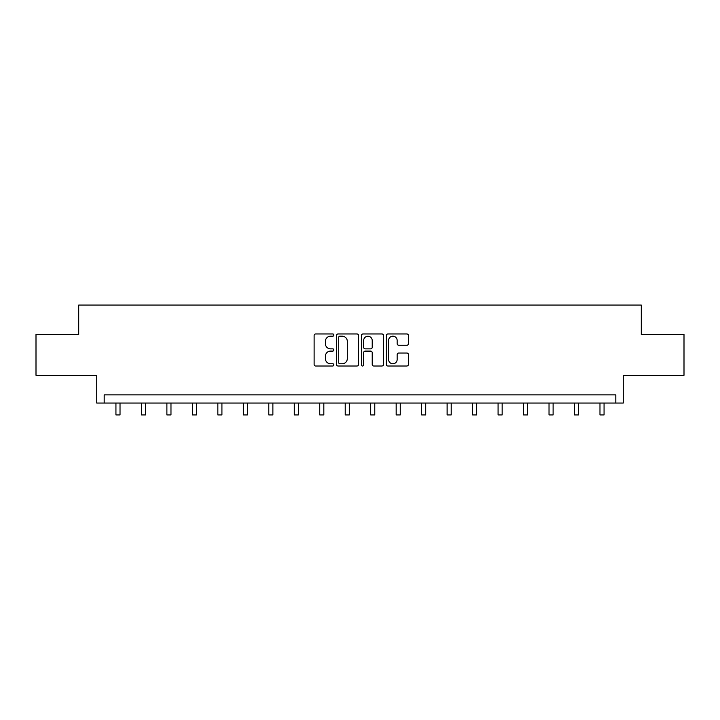 <?xml version="1.0" encoding="UTF-8"?>
<svg xmlns="http://www.w3.org/2000/svg" width="720" height="720" viewBox="0 0 720 720"><rect width="100%" height="100%" fill="white"/><g stroke="black" fill="none" stroke-linecap="round" stroke-linejoin="round"><path stroke-width="1.08" d="M333.873 335.07A1.125 1.125 0 0 0 332.748 333.954L315.72 333.954A1.602 1.602 0 0 0 314.118 335.556L314.118 364.41A1.602 1.602 0 0 0 315.72 366.012L332.748 366.012A1.125 1.125 0 0 0 333.873 364.887A1.125 1.125 0 0 0 332.748 363.771L330.543 363.771A5.13 5.13 0 0 1 325.413 358.641L325.413 356.229A5.13 5.13 0 0 1 330.543 351.099L332.748 351.099A1.125 1.125 0 0 0 333.873 349.983A1.125 1.125 0 0 0 332.748 348.858L330.543 348.858A5.13 5.13 0 0 1 325.413 343.728L325.413 341.325A5.13 5.13 0 0 1 330.543 336.195L332.748 336.195A1.125 1.125 0 0 0 333.873 335.07M36 334.467L36 375.291L96.75 375.291L96.75 403.056L623.25 403.056L623.25 375.291L684 375.291L684 334.467L641.295 334.467L641.295 305.073L78.705 305.073L78.705 334.467L36 334.467M406.845 345.249A1.602 1.602 0 0 0 408.447 343.647L408.447 335.556A1.602 1.602 0 0 0 406.845 333.954L387.936 333.954A1.602 1.602 0 0 0 386.325 335.556L386.325 364.41A1.602 1.602 0 0 0 387.936 366.012L406.845 366.012A1.602 1.602 0 0 0 408.447 364.41L408.447 354.627A1.602 1.602 0 0 0 406.845 353.025L398.754 353.025A1.602 1.602 0 0 0 397.152 354.627L397.152 359.478A4.284 4.284 0 0 1 392.859 363.771A4.284 4.284 0 0 1 388.575 359.478L388.575 340.488A4.284 4.284 0 0 1 392.859 336.195A4.284 4.284 0 0 1 397.152 340.488L397.152 343.647A1.602 1.602 0 0 0 398.754 345.249L406.845 345.249M615.816 403.056L615.816 394.893L104.184 394.893L104.184 403.056M358.596 335.556A1.602 1.602 0 0 0 356.994 333.954L338.076 333.954A1.602 1.602 0 0 0 336.474 335.556L336.474 364.41A1.602 1.602 0 0 0 338.076 366.012L356.994 366.012A1.602 1.602 0 0 0 358.596 364.41L358.596 335.556M363.006 333.954L381.924 333.954A1.602 1.602 0 0 1 383.526 335.556L383.526 364.41A1.602 1.602 0 0 1 381.924 366.012L373.824 366.012A1.602 1.602 0 0 1 372.222 364.41L372.222 352.71A1.602 1.602 0 0 0 370.62 351.099L365.247 351.099A1.602 1.602 0 0 0 363.645 352.71L363.645 364.887A1.125 1.125 0 0 1 362.529 366.012A1.125 1.125 0 0 1 361.404 364.887L361.404 335.556A1.602 1.602 0 0 1 363.006 333.954M339.84 336.195A1.125 1.125 0 0 0 338.724 337.32L338.724 362.646A1.125 1.125 0 0 0 339.84 363.771L342.171 363.771A5.13 5.13 0 0 0 347.301 358.641L347.301 341.325A5.13 5.13 0 0 0 342.171 336.195L339.84 336.195M372.222 340.56A4.284 4.284 0 0 0 367.938 336.276A4.284 4.284 0 0 0 363.645 340.56L363.645 347.256A1.602 1.602 0 0 0 365.247 348.858L370.62 348.858A1.602 1.602 0 0 0 372.222 347.256L372.222 340.56M115.938 403.056L115.938 414.927L120.024 414.927L120.024 403.056M141.417 403.056L141.417 414.927L145.494 414.927L145.494 403.056M166.887 403.056L166.887 414.927L170.973 414.927L170.973 403.056M192.366 403.056L192.366 414.927L196.452 414.927L196.452 403.056M217.845 403.056L217.845 414.927L221.922 414.927L221.922 403.056M243.315 403.056L243.315 414.927L247.401 414.927L247.401 403.056M268.794 403.056L268.794 414.927L272.88 414.927L272.88 403.056M294.273 403.056L294.273 414.927L298.35 414.927L298.35 403.056M319.743 403.056L319.743 414.927L323.829 414.927L323.829 403.056M345.222 403.056L345.222 414.927L349.299 414.927L349.299 403.056M370.701 403.056L370.701 414.927L374.778 414.927L374.778 403.056M396.171 403.056L396.171 414.927L400.257 414.927L400.257 403.056M421.65 403.056L421.65 414.927L425.727 414.927L425.727 403.056M447.12 403.056L447.12 414.927L451.206 414.927L451.206 403.056M472.599 403.056L472.599 414.927L476.685 414.927L476.685 403.056M498.078 403.056L498.078 414.927L502.155 414.927L502.155 403.056M523.548 403.056L523.548 414.927L527.634 414.927L527.634 403.056M549.027 403.056L549.027 414.927L553.113 414.927L553.113 403.056M574.506 403.056L574.506 414.927L578.583 414.927L578.583 403.056M599.976 403.056L599.976 414.927L604.062 414.927L604.062 403.056"/></g></svg>
